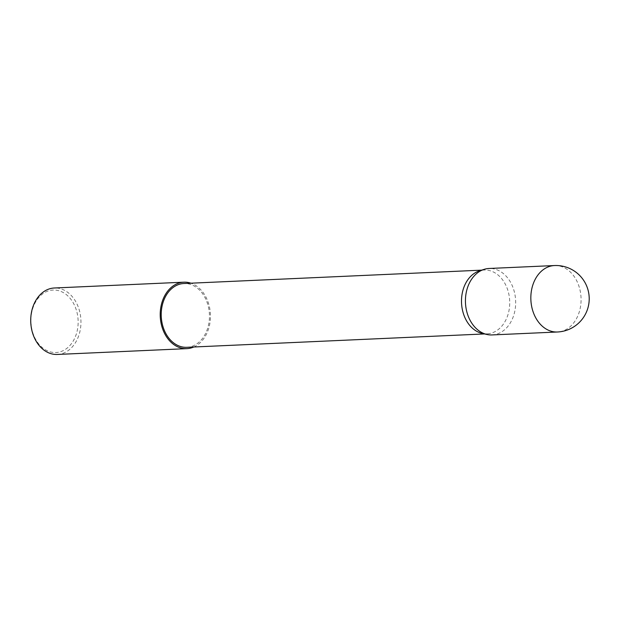 <?xml version="1.0" encoding="UTF-8"?>
<svg xmlns="http://www.w3.org/2000/svg" width="620" height="620" viewBox="0 0 620 620"><rect width="100%" height="100%" fill="white"/><g stroke="black" fill="none" stroke-linecap="round" stroke-linejoin="round"><path stroke-width="0.46" stroke-dasharray="3.1 2.33" d="M492.04 334.932A33.263 25.102 87.4 0 0 515.39 297.577A33.263 25.102 87.4 0 0 489.056 268.483M186.767 347.308A31.93 24.103 87.4 0 0 209.188 311.442A31.93 24.103 87.4 0 0 183.908 283.51M482.135 333.389A31.93 24.103 87.4 0 0 487.049 333.831A31.93 24.103 87.4 0 0 509.462 297.964A31.93 24.103 87.4 0 0 484.181 270.026A31.93 24.103 87.4 0 0 479.33 270.909M31.186 325.167A31.271 23.599 -92.6 0 1 51.003 290.276A31.271 23.599 -92.6 0 1 77.88 317.401A31.271 23.599 -92.6 0 1 58.063 352.3A31.271 23.599 -92.6 0 1 31.186 325.167M57.335 354.454A33.263 25.102 87.4 0 0 80.677 317.091A33.263 25.102 87.4 0 0 54.351 287.998M193.789 346.999A33.263 25.102 87.4 0 0 210.18 311.279A33.263 25.102 87.4 0 0 190.929 283.193M554.458 265.546A33.263 25.102 -92.6 0 1 580.793 294.639A33.263 25.102 -92.6 0 1 559.713 331.762A33.263 25.102 -92.6 0 1 557.442 331.995M481.717 270.142L484.181 270.026M484.584 333.94L487.049 333.831"/><path stroke-width="0.93" d="M554.458 265.546L489.056 268.483A33.263 25.102 87.4 0 0 484.003 269.398A33.263 25.102 87.4 0 0 465.713 305.838A33.263 25.102 87.4 0 0 486.925 334.474A33.263 25.102 87.4 0 0 492.04 334.932L557.442 331.995A33.263 25.102 -92.6 0 1 531.115 302.901A33.263 25.102 -92.6 0 1 552.195 265.786A33.263 25.102 -92.6 0 1 554.458 265.546A33.263 33.263 0 0 1 589 295.004A33.263 33.263 0 0 1 557.442 331.995M481.717 270.142L183.908 283.51A31.93 24.103 87.4 0 0 161.487 319.378A31.93 24.103 87.4 0 0 186.767 347.308L484.584 333.94M484.003 269.398L479.33 270.909A31.93 24.103 87.4 0 0 461.768 305.9A31.93 24.103 87.4 0 0 482.135 333.389L486.925 334.474M190.929 283.193A33.263 25.102 87.4 0 0 183.846 282.185L54.351 287.998A33.263 25.102 87.4 0 0 31 325.361A33.263 25.102 87.4 0 0 57.335 354.454L186.829 348.642A33.263 25.102 87.4 0 0 193.789 346.999M183.846 282.185A33.263 25.102 87.4 0 0 160.495 319.548A33.263 25.102 87.4 0 0 186.829 348.642"/></g></svg>
